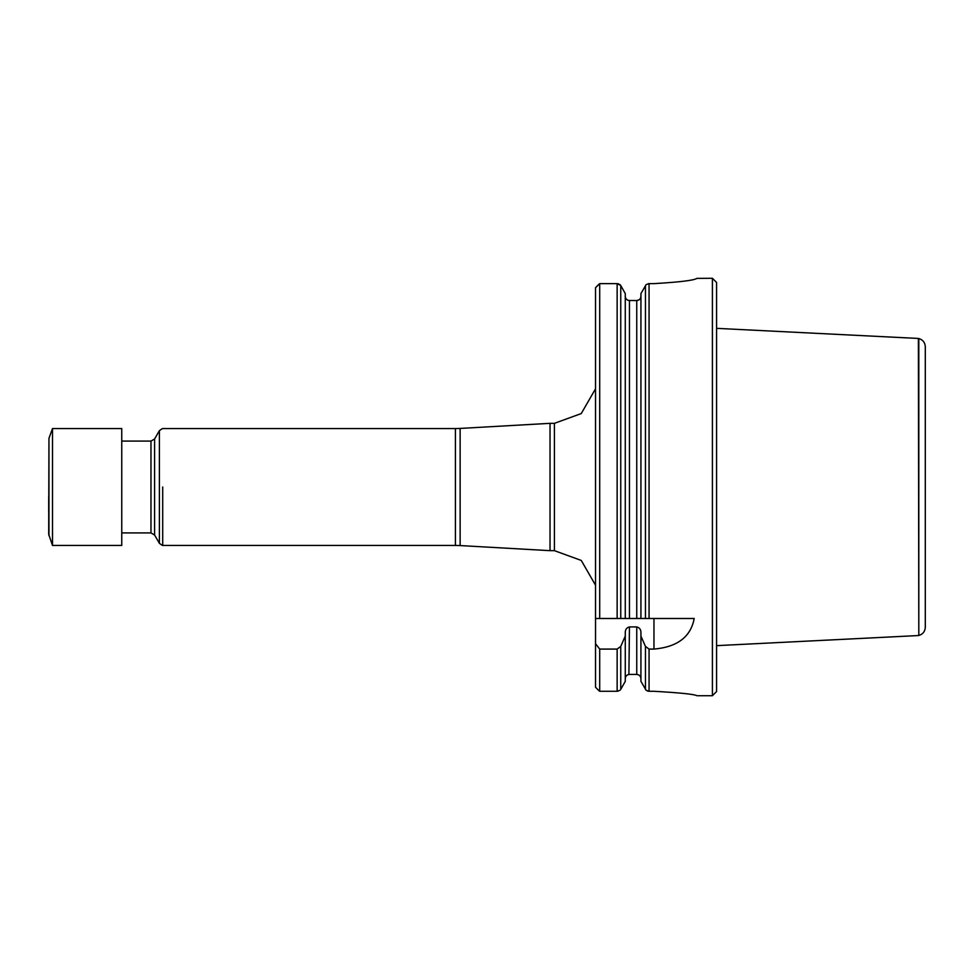 <?xml version="1.0" encoding="UTF-8"?>
<svg xmlns="http://www.w3.org/2000/svg" width="974" height="974" viewBox="0 0 974 974"><rect width="100%" height="100%" fill="white"/><g stroke="black" fill="none" stroke-linecap="round" stroke-linejoin="round"><path stroke-width="1.46" d="M595.528 687.23L598.486 690.249L595.528 687.23L595.528 643.68L599.704 649.086L617.139 649.086L620.755 646.395L625.271 636.095L625.271 632.613C625.247 629.545 626.635 627.658 629.447 626.927L636.753 626.927C639.565 627.658 640.953 629.545 640.929 632.613L640.929 636.095L645.445 646.395L649.061 649.086L653.968 649.086C677.393 647.028 690.809 636.826 694.194 618.49L640.929 618.49L640.929 293.588L646.115 284.651L640.929 293.588M598.486 690.249L599.704 691.284L599.704 649.086M639.175 299.761L636.753 300.552L636.753 618.49L640.929 618.49L599.704 618.49L599.704 283.629L595.528 287.683L598.486 284.651M599.704 618.49L595.528 618.49L595.528 287.683M599.704 691.284L617.139 691.284L620.085 690.249M620.085 284.651L620.755 285.54L617.139 283.629L599.704 283.629M625.271 681.362L620.755 689.373L625.271 681.362L625.271 636.095M625.271 296.254C625.491 298.835 626.879 300.272 629.447 300.552L629.447 618.49L625.271 618.49L625.271 293.588L620.755 285.54L625.271 293.588M640.929 681.362L646.115 690.249L640.929 681.362L640.929 636.095M646.115 690.249L649.061 691.284L653.968 691.284C679.986 692.758 694.316 694.243 696.97 695.716C694.316 694.243 679.986 692.758 653.968 691.284C679.986 692.758 694.316 694.243 696.97 695.716C694.316 694.243 679.986 692.758 653.968 691.284M653.968 283.629C679.986 282.095 694.316 280.329 696.97 278.333C694.316 280.329 679.986 282.095 653.968 283.629L649.061 283.629L646.115 284.651M696.97 695.716L712.408 695.716L712.408 278.284L696.909 278.381M640.855 677.928L640.929 678.695C640.697 676.126 639.309 674.702 636.753 674.422L629.447 674.422C626.891 674.702 625.503 676.126 625.271 678.695L625.381 677.758M595.528 618.49L595.528 643.68M618.04 283.714L618.782 283.909M618.04 691.199L617.139 691.284L617.139 649.086M648.16 283.714L649.061 283.629L649.061 618.49M648.16 691.199L647.406 690.992M625.588 677.064L625.941 676.382M627.439 674.958L628.108 674.653M628.9 674.458L629.447 626.927M640.929 296.254C640.709 298.835 639.321 300.272 636.753 300.552L628.754 300.491M628.741 300.491L627.682 300.15M625.43 297.423L625.296 296.644M636.753 626.927L636.753 674.422L637.471 674.483M640.344 676.528L640.636 677.149M640.77 297.423L640.502 298.154M640.174 298.714L639.674 299.335M712.408 695.716L716.584 691.54L716.584 282.46L712.408 278.284M162.707 487L162.707 545.44L162.707 487M550.03 487L550.03 550.663L460.13 545.574L460.13 428.426L550.03 423.337L550.03 487M925.3 346.695L925.3 627.305C925.02 631.529 922.865 634.244 918.811 635.45L918.811 338.55C922.865 339.756 925.02 342.471 925.3 346.695M918.811 635.45L918.397 338.453L716.584 328.348M121.75 509.317L121.75 545.44L52.499 545.44L52.499 428.56L121.75 428.56L121.75 509.317M48.7 512.641L48.7 496.789M48.956 535.7L48.956 438.3L48.7 534.263L52.499 545.44M617.139 618.49L617.139 283.629M620.755 689.373L620.755 646.395M620.755 618.49L620.755 285.54M645.445 689.373L645.445 646.395M645.445 618.49L645.445 285.54M649.061 691.284L649.061 649.086M653.968 618.49L653.968 649.086M121.75 441.088L150.97 441.088L150.97 532.912L121.75 532.912M150.97 441.088L154.586 438.994L154.586 535.006L159.395 543.346L162.293 545.367M154.586 438.994L159.395 430.654L159.395 543.346M162.707 428.56L455.418 428.56L455.418 545.44L162.707 545.44M550.03 423.337L554.413 423.337L554.413 550.663L550.03 550.663M150.97 532.912L154.586 535.006M159.395 430.654L162.293 428.633M455.418 545.44L460.13 545.574M455.418 428.56L460.13 428.426M554.413 550.663L581.259 560.44L595.528 585.204M554.413 423.337L581.259 413.56L595.528 388.796M918.397 635.547L716.584 645.652M48.956 438.3L52.499 428.56"/></g></svg>
